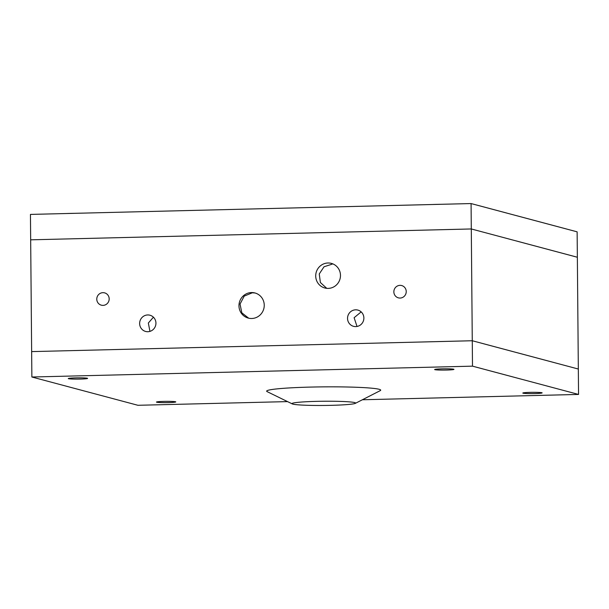 <?xml version="1.0" encoding="UTF-8"?>
<svg xmlns="http://www.w3.org/2000/svg" width="609" height="609" viewBox="0 0 609 609"><rect width="100%" height="100%" fill="white"/><g stroke="black" fill="none" stroke-linecap="round" stroke-linejoin="round"><path stroke-width="0.91" d="M287.539 401.605L137.923 405.289L31.866 377.009L30.45 214.414L471.077 203.558L577.134 231.839L577.355 257.249L471.297 228.961L577.355 257.249L578.55 394.434L362.378 399.763M31.866 377.009L472.493 366.154L471.297 228.961L30.671 239.824L471.297 228.961L471.077 203.558M446.564 370.051A9.668 0.639 -0.5 0 1 434.636 369.534A9.668 0.639 -0.5 0 1 442.035 368.848A9.668 0.639 -0.5 0 1 453.971 369.366A9.668 0.639 -0.5 0 1 446.564 370.051M534.74 393.566A9.668 0.639 -0.5 0 1 522.811 393.049A9.668 0.639 -0.5 0 1 530.218 392.363A9.668 0.639 -0.5 0 1 542.147 392.881A9.668 0.639 -0.5 0 1 534.74 393.566M80.198 379.08A9.668 0.639 -0.5 0 1 68.269 378.562A9.668 0.639 -0.5 0 1 75.676 377.877A9.668 0.639 -0.5 0 1 87.605 378.395A9.668 0.639 -0.5 0 1 80.198 379.08M168.381 402.595A9.668 0.639 -0.5 0 1 156.452 402.077A9.668 0.639 -0.5 0 1 163.859 401.392A9.668 0.639 -0.5 0 1 175.788 401.91A9.668 0.639 -0.5 0 1 168.381 402.595M472.272 340.743L578.329 369.031L472.272 340.743L31.645 351.606L472.272 340.743M472.493 366.154L578.55 394.434M248.693 318.195L241.819 312.828L240.045 304.066L244.201 296.111L252.347 292.784L254.821 292.975M327.992 262.989A12.728 12.355 -75.1 0 0 324.818 287.988A12.728 12.355 -75.1 0 0 340.378 277.141A12.728 12.355 -75.1 0 0 327.992 262.989M326.751 288.339L320.372 282.5L319.261 273.951L324.026 266.78L332.225 264.116M355.633 309.821A8.404 8.153 -75.1 0 0 353.54 326.325A8.404 8.153 -75.1 0 0 363.809 319.169A8.404 8.153 -75.1 0 0 355.633 309.821M357.026 326.462L354.118 317.715L361.167 311.892M147.698 314.952A8.404 8.153 -75.1 0 0 145.604 331.448A8.404 8.153 -75.1 0 0 155.874 324.293A8.404 8.153 -75.1 0 0 147.698 314.952M149.943 331.38L148.337 323.029L153.415 317.19M251.494 292.556A13.002 12.614 -75.1 0 0 239.071 304.043A13.002 12.614 -75.1 0 0 248.259 318.088A13.002 12.614 -75.1 0 0 251.723 318.499A13.002 12.614 -75.1 0 0 264.139 307.012A13.002 12.614 -75.1 0 0 254.958 292.967A13.002 12.614 -75.1 0 0 251.494 292.556M102.936 292.67A6.364 6.174 -75.1 0 0 101.353 305.178A6.364 6.174 -75.1 0 0 109.125 299.75A6.364 6.174 -75.1 0 0 102.936 292.67M399.984 285.355A6.364 6.174 -75.1 0 0 398.4 297.854A6.364 6.174 -75.1 0 0 406.18 292.434A6.364 6.174 -75.1 0 0 399.984 285.355M292.876 404.117A31.828 2.109 -0.5 0 1 292.244 403.904A31.828 2.109 -0.5 0 1 317.906 401.331A31.828 2.109 -0.5 0 1 354.704 402.579A31.828 2.109 -0.5 0 1 355.344 403.356A31.828 2.109 -0.5 0 1 325.511 405.442A31.828 2.109 -0.5 0 1 292.876 404.117M292.244 403.904L267.145 391.64A57.033 3.783 -0.5 0 1 313.125 387.027A57.033 3.783 -0.5 0 1 379.08 389.273A57.033 3.783 -0.5 0 1 380.222 390.651L355.344 403.356M432.215 204.517A26.583 1.758 -0.5 0 1 441.281 204.289M65.856 213.546A26.583 1.758 -0.5 0 1 74.922 213.317"/></g></svg>

